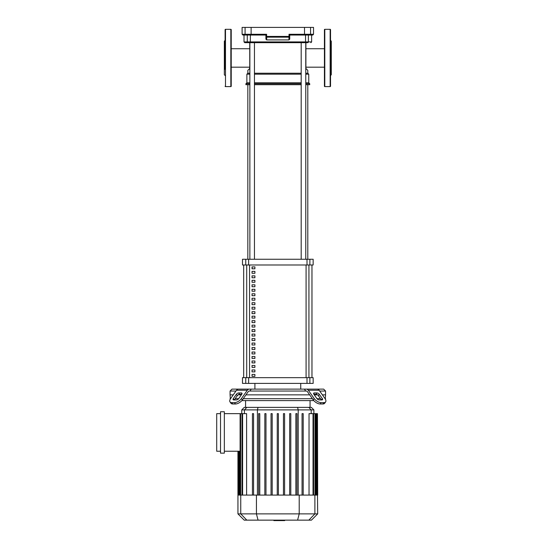 <?xml version="1.0" encoding="UTF-8"?>
<svg xmlns="http://www.w3.org/2000/svg" width="548" height="548" viewBox="0 0 548 548"><rect width="100%" height="100%" fill="white"/><g stroke="black" fill="none" stroke-linecap="round" stroke-linejoin="round"><path stroke-width="0.82" d="M254.902 374.435L254.902 376.346L252.039 376.346L252.039 374.435L254.902 374.435M254.902 369.955L254.902 371.866L252.039 371.866L252.039 369.955L254.902 369.955M254.902 365.475L254.902 367.386L252.039 367.386L252.039 365.475L254.902 365.475M254.902 360.995L254.902 362.899L252.039 362.899L252.039 360.995L254.902 360.995M254.902 356.508L254.902 358.419L252.039 358.419L252.039 356.508L254.902 356.508M254.902 352.028L254.902 353.94L252.039 353.94L252.039 352.028L254.902 352.028M254.902 347.548L254.902 349.46L252.039 349.46L252.039 347.548L254.902 347.548M254.902 343.069L254.902 344.98L252.039 344.98L252.039 343.069L254.902 343.069M254.902 338.589L254.902 340.5L252.039 340.5L252.039 338.589L254.902 338.589M254.902 334.109L254.902 336.02L252.039 336.02L252.039 334.109L254.902 334.109M254.902 329.629L254.902 331.533L252.039 331.533L252.039 329.629L254.902 329.629M254.902 325.149L254.902 327.053L252.039 327.053L252.039 325.149L254.902 325.149M254.902 320.662L254.902 322.573L252.039 322.573L252.039 320.662L254.902 320.662M254.902 316.182L254.902 318.093L252.039 318.093L252.039 316.182L254.902 316.182M254.902 311.702L254.902 313.614L252.039 313.614L252.039 311.702L254.902 311.702M254.902 307.223L254.902 309.134L252.039 309.134L252.039 307.223L254.902 307.223M254.902 302.743L254.902 304.654L252.039 304.654L252.039 302.743L254.902 302.743M254.902 298.263L254.902 300.174L252.039 300.174L252.039 298.263L254.902 298.263M254.902 293.783L254.902 295.687L252.039 295.687L252.039 293.783L254.902 293.783M254.902 289.296L254.902 291.207L252.039 291.207L252.039 289.296L254.902 289.296M254.902 284.816L254.902 286.727L252.039 286.727L252.039 284.816L254.902 284.816M254.902 280.336L254.902 282.247L252.039 282.247L252.039 280.336L254.902 280.336M254.902 275.856L254.902 277.768L252.039 277.768L252.039 275.856L254.902 275.856M254.902 271.376L254.902 273.288L252.039 273.288L252.039 271.376L254.902 271.376M254.902 266.897L254.902 268.808L252.039 268.808L252.039 266.897L254.902 266.897M311.963 377.668L311.963 264.985M243.675 264.985L243.675 377.668M255.567 35.038L265.917 35.038L265.917 36.415A0.767 0.747 -0 0 0 266.677 37.161L266.616 36.415L265.917 36.415L265.917 39.155L265.917 36.415M305.229 35.038L300.071 35.038L305.537 35.038L305.537 41.915L244.018 41.915L244.778 42.675L307.627 42.675A0.767 0.74 90 0 0 308.366 41.915L308.366 35.038M288.96 39.915L266.677 39.915L266.677 37.161L288.96 37.161L288.96 39.915L289.728 39.155L289.728 35.038L289.022 34.277L289.728 35.038L304.366 35.038L304.517 34.277L289.022 34.277L288.96 37.161A0.767 0.747 -0 0 0 289.728 36.415L266.616 36.415L266.616 34.277L265.917 35.038L251.272 35.038L251.121 34.277L242.106 34.277L242.867 35.038L251.272 35.038M304.366 35.038L312.771 35.038L313.531 34.277L304.517 34.277L304.517 27.4L242.106 27.4L242.106 34.277M251.121 27.4L251.121 34.277L266.616 34.277L265.917 35.038M250.278 42.675L250.415 35.038M313.531 34.277L313.531 27.4L304.517 27.4M289.728 35.038L300.071 35.038M266.677 39.915L265.917 39.155M249.867 73.233L247.833 73.233L247.833 70.37L249.744 68.459L249.744 42.675L248.018 42.675A0.767 0.74 -90 0 1 247.271 41.915L247.271 35.038M305.894 42.675L305.894 68.459L307.805 70.37L307.805 73.233L308.757 74.192L308.757 82.789L309.716 83.741L309.716 84.693L305.77 84.693M254.45 73.233L301.188 73.233M305.77 73.233L307.805 73.233M247.833 73.233L246.881 74.192L249.867 74.192M254.45 74.192L301.188 74.192M305.77 74.192L308.757 74.192M246.881 74.192L246.881 82.789L249.867 82.789M254.45 82.789L301.188 82.789M305.77 82.789L308.757 82.789M246.881 82.789L245.922 83.741L249.867 83.741M254.45 83.741L301.188 83.741M305.77 83.741L309.716 83.741M245.922 83.741L245.922 84.693L249.867 84.693M254.45 84.693L301.188 84.693M231.222 48.731L249.744 48.731M231.222 67.185L249.744 67.185M305.894 48.731L324.423 48.731M305.894 67.185L324.423 67.185M247.833 259.259L247.833 84.693M307.805 259.259L307.805 84.693M252.039 268.808L254.902 268.808M252.162 266.897L252.162 268.808M301.188 42.675L301.188 259.259M305.77 42.675L305.77 259.259M254.902 389.128L254.902 383.395M300.736 389.128L300.736 383.395M243.668 264.985L243.668 377.668M311.976 264.985L311.976 377.668M245.757 259.259L242.49 259.259L242.49 264.985L313.155 264.985L313.155 259.259L245.757 259.259L245.757 264.985M248.634 377.668L242.49 377.668L242.49 383.395L248.634 383.395L248.634 377.668L307.003 377.668L307.003 383.395L309.88 383.395L309.88 377.668L307.003 377.668M309.88 383.395L313.155 383.395L313.155 377.668L309.88 377.668M307.003 383.395L248.634 383.395M230.948 403.239L229.996 401.89L230.948 403.239A5.727 2.863 -35.3 0 0 232.763 403.979L231.811 402.629A5.727 2.863 144.7 0 1 229.996 401.89A5.727 2.863 144.7 0 1 230.619 398.581L236.517 390.245A3.822 2.699 90 0 1 238.421 389.128L251.265 389.128L249.895 391.039L249.23 391.039A1.911 1.349 90 0 0 248.271 391.594L242.38 399.93L241.428 398.581L247.319 390.245A3.822 2.699 -90 0 1 249.23 389.128L231.982 389.128L230.071 391.039L230.071 394.855L233.256 394.855L230.071 394.855L230.366 398.965M319.683 391.039L325.567 391.039L325.567 394.855L322.388 394.855L325.567 394.855L325.272 398.965M314.285 392.943L316.984 392.943A1.911 0.952 -144.7 0 1 319.285 394.293L322.32 398.581A1.911 0.952 -144.7 0 1 322.525 399.684A1.911 0.952 -144.7 0 1 321.923 399.93L319.224 399.93A1.911 0.952 -144.7 0 1 316.915 398.581L313.888 394.293A1.911 0.952 -144.7 0 1 313.675 393.19A1.911 0.952 -144.7 0 1 314.285 392.943L313.648 393.848M322.32 398.581L321.361 399.93L318.333 395.649A1.911 0.952 35.3 0 0 316.032 394.293L313.888 394.293M313.257 399.93A5.727 2.863 35.3 0 0 320.176 403.979L322.875 403.979A5.727 2.863 35.3 0 0 324.69 403.239L325.642 401.89A5.727 2.863 -144.7 0 0 325.019 398.581L319.128 390.245A3.822 2.699 -90 0 0 317.217 389.128L306.414 389.128A3.822 2.699 90 0 1 308.319 390.245L314.216 398.581L313.257 399.93L307.366 391.594A1.911 1.349 -90 0 0 306.414 391.039L305.743 391.039L304.373 389.128L323.656 389.128L325.567 391.039M320.176 403.979L321.128 402.629A5.727 2.863 -144.7 0 1 314.216 398.581M321.128 402.629L323.834 402.629L322.875 403.979M325.642 401.89A5.727 2.863 -144.7 0 1 323.834 402.629M304.373 389.128L251.265 389.128M230.071 391.039L235.955 391.039M249.895 391.039L305.743 391.039M238.654 392.943L241.36 392.943A1.911 0.952 144.7 0 1 241.963 393.19A1.911 0.952 144.7 0 1 241.75 394.293L239.613 394.293A1.911 0.952 -35.3 0 0 237.305 395.649L234.277 399.93L233.325 398.581L236.352 394.293A1.911 0.952 144.7 0 1 238.654 392.943L239.613 394.293M241.75 394.293L238.723 398.581A1.911 0.952 144.7 0 1 236.421 399.93L233.715 399.93A1.911 0.952 144.7 0 1 233.112 399.684A1.911 0.952 144.7 0 1 233.325 398.581M231.811 402.629L234.51 402.629L235.462 403.979A5.727 2.863 -35.3 0 0 242.38 399.93M241.428 398.581A5.727 2.863 144.7 0 1 234.51 402.629M232.763 403.979L235.462 403.979M238.12 394.855L241.36 394.855L238.12 394.855M245.97 394.855L309.675 394.855L245.97 394.855M314.285 394.855L317.518 394.855L314.285 394.855M310.058 407.383L310.058 400.588M245.579 407.383L245.579 400.588M325.567 398.677L325.087 398.677M320.477 398.677L316.984 398.677M312.374 398.677L243.264 398.677M238.654 398.677L235.167 398.677M230.557 398.677L230.071 398.677M241.86 400.588L313.778 400.588M220.522 411.74L224.344 411.74L224.344 453.141L220.522 453.141L220.522 411.74M224.344 413.651L240.106 413.651L240.106 451.237L224.344 451.237M246.607 495.084L246.607 413.651L240.106 413.651M220.522 451.237L216.707 451.237L216.707 413.651L220.522 413.651M241.764 409.89L313.881 409.89L311.374 407.383L244.264 407.383L241.764 409.89L241.764 413.651M309.031 495.084L309.031 413.651L317.463 413.651L317.463 495.084L237.942 495.084L237.942 451.237M258.635 413.651L258.635 495.084L258.635 413.651L259.786 413.651L259.786 495.084M264.842 413.651L264.842 495.084L264.842 413.651L265.986 413.651L265.986 495.084M271.041 413.651L271.041 495.084L271.041 413.651L272.192 413.651L272.192 495.084M277.247 495.084L277.247 413.651L277.247 495.084M252.436 413.651L252.436 495.084L252.436 413.651L253.58 413.651L253.58 495.084M317.696 513.88L237.942 513.88L244.209 520.141L311.435 520.141L317.696 513.88L317.463 495.084M317.696 495.084L317.463 413.651M278.391 495.084L278.391 413.651L277.247 413.651M295.858 495.084L295.858 413.651L297.002 413.651L297.002 495.084M302.058 495.084L302.058 413.651L303.208 413.651L303.208 495.084M283.453 495.084L283.453 413.651L284.597 413.651L284.597 495.084M289.652 495.084L289.652 413.651L290.796 413.651L290.796 495.084M284.686 520.141L284.686 520.6L273.863 520.6L273.863 520.141M282.343 520.6L282.343 520.141M273.952 520.6L273.952 520.141M281.686 520.6L281.686 520.141L281.686 520.6M273.945 520.6L273.945 520.141M324.8 86.605A0.384 0.384 0 0 1 324.423 86.221L324.423 29.695A0.384 0.384 0 0 1 324.8 29.311L324.8 86.605L330.149 86.605A0.384 0.384 0 0 0 330.533 86.221L330.533 29.695A0.384 0.384 0 0 0 330.149 29.311L330.149 86.605M330.533 40.388L331.293 41.148L331.293 74.761L330.533 75.528M231.222 29.695A0.384 0.384 0 0 0 230.838 29.311L230.838 86.605A0.384 0.384 0 0 0 231.222 86.221L231.222 29.695M225.105 86.221A0.384 0.384 0 0 0 225.488 86.605L225.488 29.311A0.384 0.384 0 0 0 225.105 29.695L225.105 69.377M225.105 39.662L225.105 29.695M225.105 46.539L225.105 57.958M225.105 40.388L224.344 41.148L224.344 74.761L225.105 75.528M308.935 377.668L308.935 264.985M249.552 377.668L249.552 264.985M246.703 264.985L246.703 377.668M306.085 264.985L306.085 377.668M309.805 35.038A0.767 0.754 -90 0 0 310.558 34.277L310.558 27.4M245.833 35.038A0.767 0.754 -90 0 1 245.079 34.277L245.079 27.4M311.627 35.038L311.627 41.915L305.537 41.915L305.359 42.675M248.634 264.985L248.634 259.259M245.757 377.668L245.757 383.395M309.88 264.985L309.88 259.259M307.003 259.259L307.003 264.985M316.032 394.293L316.984 392.943M318.333 395.649L319.285 394.293M308.319 390.245L319.128 390.245M241.997 393.848L241.36 392.943M237.305 395.649L236.352 394.293M236.517 390.245L247.319 390.245M244.442 413.651L244.442 409.89L246.86 407.383M257.416 495.084L257.416 409.89L258.067 407.383M298.222 495.084L298.222 409.89L297.571 407.383M311.196 413.651L311.196 409.89L308.777 407.383M314.99 495.084L314.99 413.651M313.031 495.084L313.031 413.651M316.888 495.084L316.888 413.651M316.182 495.084L316.182 413.651M239.455 495.084L239.455 451.237M238.75 495.084L238.75 451.237M242.606 495.084L242.606 413.651M240.647 495.084L240.647 413.651M246.806 520.141L240.75 513.88L240.75 495.084M258.053 520.141L256.43 513.88L256.43 495.084M297.591 520.141L299.208 513.88L299.208 495.084M314.888 495.084L314.888 513.88L308.839 520.141M244.018 35.038L244.018 41.915M311.627 41.915L310.86 42.675M254.45 259.259L254.45 42.675M249.867 259.259L249.867 42.675M313.881 413.651L313.881 409.89M315.566 413.651L315.566 495.084M313.607 413.651L313.607 495.084M316.758 413.651L316.758 495.084M238.88 495.084L238.88 451.237M238.175 495.084L238.175 451.237M242.031 495.084L242.031 413.651M240.079 495.084L240.079 451.237M237.942 513.88L237.942 495.084M330.149 29.311L324.8 29.311M225.488 29.311L230.838 29.311M225.488 86.605L230.838 86.605"/></g></svg>
